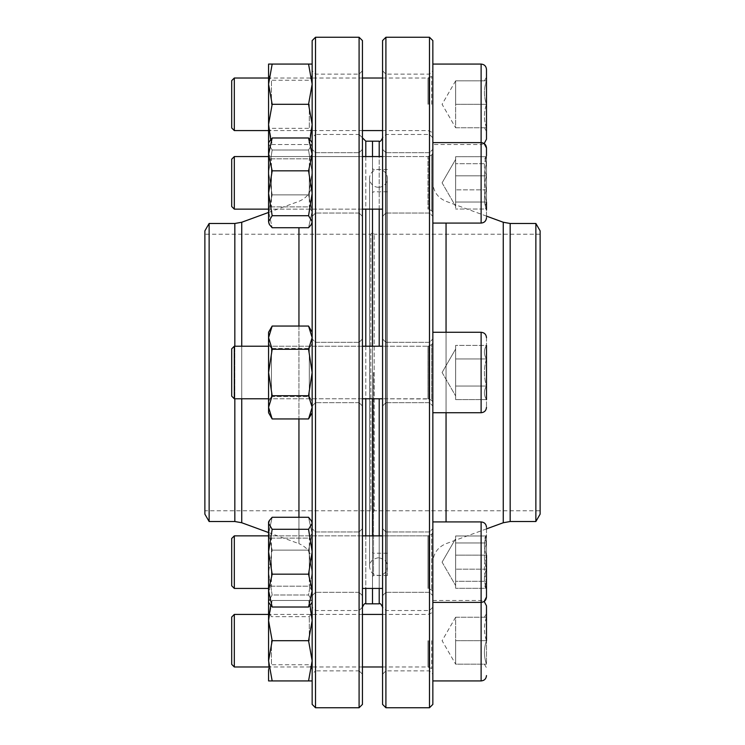 <?xml version="1.0" encoding="UTF-8"?>
<svg xmlns="http://www.w3.org/2000/svg" width="745" height="745" viewBox="0 0 745 745"><rect width="100%" height="100%" fill="white"/><g stroke="black" fill="none" stroke-linecap="round" stroke-linejoin="round"><path stroke-width="0.56" stroke-dasharray="3.73 2.79" d="M234.321 535.86L231.695 538.486L231.695 585.803L231.695 538.486L231.695 585.803L234.321 588.429L234.321 535.86L234.321 588.429L234.321 535.86L427.984 535.86L427.984 588.429L427.984 535.86L427.984 588.429L427.984 535.86L428.859 535.664L428.859 588.634L428.859 535.664L428.859 588.634L428.859 535.664L431.709 534.286L431.709 590.003L431.709 534.286L431.709 590.003L431.709 534.286L432.845 532.479L432.845 591.819L432.845 532.479L432.845 591.819L432.845 532.479L431.709 534.286L427.984 535.86L382.558 535.86M486.485 597.015L486.485 527.283L486.485 597.015L486.485 535.05L486.485 542.984L484.874 537.853L486.485 535.972C483.738 542.351 483.738 548.739 486.485 555.137L486.485 589.248L486.485 581.305L484.874 586.445L486.485 588.317L486.485 542.984L455.642 542.984L455.642 588.317L455.642 538.682L455.642 578.744L455.642 569.161L486.485 569.161C483.738 560.464 483.738 551.738 486.485 542.984L486.485 588.317C483.738 581.929 483.738 575.54 486.485 569.161C483.738 575.55 483.738 581.938 486.485 588.317L455.642 588.317L486.485 588.317L486.485 589.248L484.865 586.445L486.485 581.305L455.642 581.305L455.642 535.972L455.642 542.984L486.485 542.984C483.738 551.682 483.738 560.408 486.485 569.161L455.642 569.161L455.642 538.682L455.642 585.617L455.642 581.305L486.485 581.305L486.485 555.137C483.738 563.825 483.738 572.551 486.485 581.305C483.738 572.607 483.738 563.881 486.485 555.137L455.642 555.137L486.485 555.137L486.485 535.972L455.642 535.972L486.485 535.972L486.485 535.05L486.485 542.984L484.874 537.853L486.485 535.05L484.865 537.853L486.485 535.972C483.738 542.369 483.738 548.748 486.485 555.137M432.845 590.589L432.845 521.919L432.845 590.589M268.572 532.563L298.95 543.673L298.95 227.728M312.155 562.568L312.155 182.432L312.155 562.568C311.699 553.507 307.303 547.212 298.95 543.673L298.95 517.272M312.155 40.602L312.155 704.398M312.155 216.376L312.155 149.326L312.155 216.376L312.155 149.326L312.155 216.376L315.507 213.023L315.507 152.678L315.507 213.023L315.507 152.678L315.507 213.023L312.155 216.376M312.155 137.825L312.155 70.775L312.155 137.825L315.507 134.472L315.507 74.127L315.507 134.472L359.09 134.472L359.09 74.127L315.507 74.127L312.155 70.775M312.155 406.025L312.155 338.975L312.155 406.025L312.155 338.975L312.155 406.025L315.507 402.673L315.507 342.328L315.507 402.673L315.507 342.328L315.507 402.673L312.155 406.025M312.155 595.674L312.155 528.624L312.155 595.674L312.155 528.624L312.155 595.674L315.507 592.322L315.507 531.977L315.507 592.322L315.507 531.977L315.507 592.322L312.155 595.674M312.155 674.225L312.155 607.175L312.155 674.225L315.507 670.872L315.507 610.528L315.507 670.872L359.09 670.872L359.09 610.528L315.507 610.528L312.155 607.175M315.507 707.75L315.507 37.25M359.09 37.25L359.09 707.75M362.442 704.398L362.442 40.602M362.442 538.439L362.442 338.975L362.442 538.439M362.442 206.561L362.442 372.5L362.442 206.561M372.5 603.822L372.5 141.178L372.5 603.822M372.5 156.571L372.5 209.14L372.5 156.571M372.5 346.211L372.5 576.5L372.5 346.211M372.5 535.86L372.5 588.429L372.5 535.86M540.125 234.209L374.176 234.209L372.5 232.533L372.5 552.213L372.5 192.787L372.5 372.5L372.5 232.533L370.824 234.209L370.824 510.791L370.824 234.209L204.875 234.209L204.875 510.791L370.824 510.791L372.5 512.467L374.176 510.791L374.176 234.209L374.176 510.791L540.125 510.791L540.125 234.209L540.125 510.791M204.875 510.791L204.875 234.209M204.875 514.143L204.875 230.857M209.131 521.519L209.131 223.481M359.09 342.328L315.507 342.328L312.155 338.975L315.507 342.328L359.09 342.328L359.09 402.673L359.09 342.328L359.09 402.673L359.09 342.328L362.442 338.975L359.09 342.328M359.09 531.977L315.507 531.977L312.155 528.624L315.507 531.977L359.09 531.977L359.09 592.322L359.09 531.977L359.09 592.322L359.09 531.977L362.442 528.624L359.09 531.977M362.442 607.175L359.09 610.528L359.09 670.872L362.442 674.225M359.09 152.678L315.507 152.678L312.155 149.326L315.507 152.678L359.09 152.678L359.09 213.023L359.09 152.678L359.09 213.023L359.09 152.678L362.442 149.326L359.09 152.678M362.442 70.775L359.09 74.127L359.09 134.472L362.442 137.825M378.497 187.274A8.931 8.931 90 0 1 370.768 173.874A8.931 8.931 90 0 1 386.236 173.874A8.931 8.931 90 0 1 378.497 187.274M272.167 170.828L308.56 170.828L312.155 154.411L312.155 142.621L312.155 211.301L312.155 172.44L308.56 194.873L272.167 194.873L308.56 194.873L312.155 211.301L312.155 223.081L308.56 227.728L312.155 211.301L308.56 227.728L272.167 227.728L269.401 224.506L268.572 221.712L272.167 215.705L268.572 193.262L272.167 170.828L268.572 154.411L268.572 142.621L268.572 172.44L268.572 143.999L272.167 150.006L268.572 172.44L268.572 211.301L268.572 172.44L272.167 194.873L268.572 211.301L268.572 223.081L268.572 211.301L272.167 227.728L268.572 211.301L272.167 194.873L268.572 172.44L272.167 150.006L308.56 150.006L312.155 143.999L311.326 141.205L312.155 143.999L312.155 142.621L312.155 223.081L312.155 211.301L308.56 194.873L312.155 172.44L308.56 150.006L312.155 172.44L312.155 143.999L308.56 150.006L272.167 150.006L268.572 143.999L269.401 141.205L268.572 144.53L308.56 144.53L312.155 124.415L308.56 104.3L312.155 84.185L308.56 64.07L312.155 64.07L312.155 84.185L312.155 64.07M309.296 199.856L309.296 158.806L309.296 199.856M271.431 199.856L271.431 158.806L271.431 199.856M268.572 203.357L268.572 153.852L268.572 203.357M312.155 203.357L312.155 153.852L312.155 203.357M231.695 166.126L231.695 206.514L231.695 166.126M486.485 202.016L484.874 207.147L486.485 209.95L486.485 155.752L484.874 158.555L486.485 163.695C483.738 172.393 483.738 181.119 486.485 189.863C483.738 196.252 483.738 202.631 486.485 209.028L486.485 156.683L455.642 156.683L455.642 209.028L455.642 156.683L455.642 206.318L455.642 156.683L486.485 156.683L486.485 175.839C483.738 169.45 483.738 163.062 486.485 156.683C483.738 163.071 483.738 169.46 486.485 175.839L455.642 175.839L486.485 175.839L486.485 209.028L484.874 207.147L486.485 202.016C483.738 193.318 483.738 184.592 486.485 175.839C483.738 184.536 483.738 193.262 486.485 202.016L455.642 202.016L455.642 188.932L455.642 202.016L486.485 202.016L486.485 209.95L486.485 209.028L455.642 209.028L486.485 209.028L486.485 189.863L455.642 189.863L486.485 189.863L486.485 163.695L455.642 163.695L486.485 163.695L486.485 155.752L486.485 217.717L486.485 147.985M432.845 211.301L432.845 142.621L432.845 211.301M432.845 203.832L432.845 153.181L432.845 203.832M234.321 164.263L234.321 209.14L234.321 164.263M308.56 395.725L312.155 372.5L308.56 349.275L312.155 372.5L308.56 395.725L312.155 407.338L308.56 395.725L312.155 372.5L312.155 337.662L308.56 349.275L312.155 337.662L308.56 326.049L312.155 337.662L312.155 332.27L312.155 407.338L308.56 418.951L312.155 407.338L312.155 372.5L308.56 349.275L312.155 337.662L308.56 326.049L272.167 326.049L268.572 337.662L272.167 349.275L308.56 349.275L272.167 349.275L268.572 372.5L272.167 349.275L268.572 337.662L272.167 326.049L268.572 337.662L268.572 372.5L272.167 395.725L308.56 395.725L272.167 395.725L268.572 372.5L268.572 407.338L272.167 395.725L268.572 407.338L272.167 418.951L308.56 418.951L312.155 407.338L308.56 395.725L272.167 395.725L268.572 372.5L268.572 332.27L268.572 337.662L268.572 332.27L272.167 326.049M272.167 418.951L268.572 407.338L268.572 412.73L268.572 407.338L268.572 412.73L272.167 418.951L268.572 407.338L268.572 372.5L272.167 349.275L308.56 349.275M309.296 348.455L309.296 396.545L309.296 348.455L312.155 343.501L312.155 401.499L312.155 343.501L312.155 401.499L312.155 343.501L309.296 348.455L309.296 396.545L309.296 348.455L271.431 348.455L271.431 396.545L271.431 348.455L268.572 343.501L268.572 401.499L268.572 343.501L268.572 401.499L268.572 343.501L271.431 348.455L271.431 396.545L309.296 396.545L312.155 401.499L309.296 396.545L271.431 396.545L271.431 348.455L309.296 348.455M231.695 80.646L231.695 127.954M486.485 139.166L486.485 69.434M486.485 104.3L455.642 104.3L455.642 92.566L455.642 127.767L486.485 127.767L455.642 127.767L455.642 92.566L455.642 116.034L455.642 104.3L486.485 104.3C483.738 112.15 483.738 119.973 486.485 127.767C483.738 127.767 483.738 127.767 486.485 127.767C483.738 127.767 483.738 127.767 486.485 127.767L486.485 104.3C483.738 96.505 483.738 88.683 486.485 80.832C483.738 88.627 483.738 96.45 486.485 104.3C483.738 112.095 483.738 119.917 486.485 127.767L486.485 131.399L484.39 127.767M432.845 104.3L432.845 64.07L432.845 104.3M234.321 130.589L234.321 78.011M486.485 80.832C483.738 80.832 483.738 80.832 486.485 80.832C483.738 80.832 483.738 80.832 486.485 80.832L455.642 80.832L455.642 92.566L455.642 80.832L455.642 92.566L455.642 80.832L486.485 80.832M270.659 139.492L272.167 144.53L268.572 124.415L272.167 104.3L268.572 84.185L272.167 64.07L308.56 64.07M272.167 64.07L268.572 64.07L268.572 133.299L268.572 84.185M272.167 104.3L308.56 104.3M310.069 139.492L308.56 144.53L312.155 144.53L268.572 144.53L268.572 124.415M309.296 104.3L309.296 128.345L309.296 104.3M271.431 104.3L271.431 80.255L271.431 104.3M312.155 104.3L312.155 75.301L312.155 104.3M312.155 124.415L312.155 84.185L312.155 124.415M432.845 533.699L432.845 602.379L432.845 533.699M486.485 588.317L484.874 586.445L486.485 589.248M432.845 372.5L432.845 562.568L432.845 372.5M432.845 704.398L432.845 40.602M432.845 182.851L432.845 149.326L432.845 182.851M432.845 562.149L432.845 528.624L432.845 562.149M432.845 640.7L432.845 680.93L432.845 640.7M429.493 37.25L429.493 707.75M385.91 707.75L385.91 37.25M382.558 40.602L382.558 704.398M382.558 206.561L382.558 406.025L382.558 206.561M382.558 538.439L382.558 372.5L382.558 538.439M540.125 230.857L540.125 514.143M535.869 223.481L535.869 521.519M429.493 104.3L429.493 74.127L429.493 104.3M385.91 104.3L385.91 134.472L385.91 104.3M432.845 137.825L429.493 134.472L385.91 134.472L382.558 137.825M429.493 182.851L429.493 152.678L429.493 182.851M385.91 182.851L385.91 213.023L385.91 182.851M429.493 372.5L429.493 342.328L429.493 372.5M385.91 372.5L385.91 402.673L385.91 372.5M429.493 562.149L429.493 531.977L429.493 562.149M385.91 562.149L385.91 592.322L385.91 562.149M429.493 640.7L429.493 610.528L429.493 640.7M385.91 640.7L385.91 670.872L385.91 640.7M432.845 607.175L429.493 610.528L385.91 610.528L382.558 607.175M387.437 372.5L387.437 575.494L387.437 372.5M272.167 349.275L268.572 337.662L268.572 407.338L272.167 395.725M312.155 337.662L312.155 412.73L312.155 337.662M271.431 396.545L268.572 401.499L271.431 396.545M272.167 680.93L268.572 660.815L268.572 680.93L308.56 680.93L312.155 660.815L308.56 640.7L312.155 620.585L308.56 600.47L310.069 605.508M312.155 680.93L312.155 620.585L312.155 680.93L308.56 680.93M268.572 660.815L268.572 620.585L268.572 660.815L272.167 640.7L268.572 620.585L272.167 600.47L268.572 600.47L312.155 600.47L272.167 600.47L270.659 605.508M272.167 640.7L308.56 640.7M309.296 640.7L309.296 616.655L309.296 640.7M271.431 640.7L271.431 664.745L271.431 640.7M312.155 669.699L309.296 664.745L271.431 664.745L268.572 669.699L268.572 611.701L271.431 616.655L309.296 616.655L312.155 611.701L312.155 669.699L312.155 611.701M268.572 620.585L268.572 590.589L272.167 574.171L308.56 574.171L312.155 551.738L308.56 529.295L312.155 523.288L311.326 520.494L308.56 517.272L312.155 533.699L308.56 550.127L312.155 572.56L308.56 594.994L312.155 601.001L311.326 603.795L308.56 607.017L312.155 590.589L308.56 574.171M312.155 620.585L312.155 600.47L312.155 620.585M231.695 617.046L231.695 664.354M486.485 640.7L455.642 640.7L455.642 652.434L455.642 617.232L486.485 617.232L455.642 617.232L455.642 652.434L455.642 628.966L455.642 640.7L486.485 640.7C483.738 632.905 483.738 625.083 486.485 617.232C483.738 617.232 483.738 617.232 486.485 617.232C483.738 617.232 483.738 617.232 486.485 617.232L486.485 613.601L486.485 617.232C483.738 625.027 483.738 632.85 486.485 640.7C483.738 648.55 483.738 656.373 486.485 664.168C483.738 664.168 483.738 664.168 486.485 664.168C483.738 664.168 483.738 664.168 486.485 664.168L486.485 640.7C483.738 648.495 483.738 656.317 486.485 664.168L486.485 605.834M234.321 666.989L234.321 614.411M455.642 652.434L455.642 664.168L455.642 652.434L455.642 664.168L486.485 664.168L455.642 664.168L455.642 652.434M272.167 574.171L268.572 551.738L272.167 529.295L268.572 523.288L269.401 520.494L272.167 517.272L268.572 533.699L272.167 550.127L268.572 572.56L272.167 594.994L268.572 601.001L269.401 603.795L272.167 607.017L308.56 607.017M272.167 607.017L268.572 590.589L268.572 521.919L268.572 602.379L268.572 601.001L272.167 594.994L308.56 594.994L312.155 572.56L312.155 602.379L312.155 521.919L312.155 572.56L308.56 550.127L312.155 533.699L308.56 517.272L272.167 517.272L268.572 533.699L268.572 521.919L269.392 520.494M272.167 550.127L308.56 550.127L272.167 550.127L268.572 533.699L268.572 572.56L272.167 550.127M272.167 529.295L308.56 529.295M309.296 545.144L309.296 586.194L309.296 545.144M271.431 545.144L271.431 586.194L271.431 545.144M268.572 541.643L268.572 591.148L268.572 541.643M312.155 541.643L312.155 591.148L312.155 541.643M268.572 602.379L269.392 603.795L268.572 601.001L268.572 572.56L272.167 594.994L308.56 594.994L312.155 601.001L312.155 521.919L312.155 602.379L312.155 601.001L311.326 603.795L312.155 602.379M309.296 579.144L309.296 538.104L309.296 579.144M271.431 579.144L271.431 538.104L271.431 579.144M268.572 582.655L268.572 533.15L268.572 582.655M312.155 582.655L312.155 533.15L312.155 582.655M234.321 346.211L231.695 348.846L231.695 396.154L231.695 348.846L231.695 396.154L234.321 398.789L234.321 346.211L234.321 398.789L234.321 346.211L427.984 346.211L431.709 344.646L432.845 342.83L432.845 402.17L432.845 342.83L432.845 402.17L432.845 342.83L431.709 344.646L431.709 400.354L432.845 402.17L431.709 400.354L431.709 344.646L431.709 400.354L431.709 344.646L428.859 346.015L428.859 398.985L431.709 400.354L428.859 398.985L428.859 346.015L428.859 398.985L428.859 346.015L427.984 346.211L427.984 398.789L428.859 398.985L382.558 398.789M486.485 337.634L486.485 407.366L486.485 337.634C486.168 334.375 484.38 332.587 481.121 332.27L432.845 332.27L432.845 412.73L432.845 332.27M486.485 399.599C483.738 395.092 483.738 390.576 486.485 386.05C483.738 390.548 483.738 395.064 486.485 399.599L486.485 358.95C483.738 354.452 483.738 349.936 486.485 345.401C483.738 349.908 483.738 354.424 486.485 358.95C483.738 367.993 483.738 377.026 486.485 386.05C483.738 377.026 483.738 367.993 486.485 358.95L455.642 358.95L455.642 372.5L455.642 352.18L455.642 399.599L455.642 345.401L455.642 399.599L455.642 352.18L455.642 358.95L486.485 358.95L486.485 345.401L455.642 345.401L455.642 352.18L455.642 345.401L486.485 345.401L486.485 358.95C483.738 367.974 483.738 377.007 486.485 386.05C483.738 390.548 483.738 395.064 486.485 399.599C483.738 395.092 483.738 390.576 486.485 386.05L455.642 386.05L486.485 386.05L486.485 399.599L455.642 399.599L486.485 399.599L486.485 345.401C483.738 349.908 483.738 354.424 486.485 358.95C483.738 354.452 483.738 349.936 486.485 345.401M442.092 372.5L455.642 395.967L442.092 372.5L455.642 349.033L442.092 372.5M234.321 156.571L231.695 159.197L231.695 206.514L234.321 209.14L234.321 156.571L427.984 156.571L427.984 209.14L427.984 156.571L427.984 209.14L427.984 156.571L428.859 156.366L428.859 209.336L428.859 156.366L428.859 209.336L428.859 156.366L431.709 154.997L431.709 210.714L431.709 154.997L431.709 210.714L431.709 154.997L432.845 153.181L432.845 212.521L432.845 153.181L431.709 154.997L427.984 156.571L382.558 156.571M486.485 155.752L486.485 156.683L484.874 158.555L486.485 155.752L484.865 158.555L486.485 163.695C483.738 172.449 483.738 181.175 486.485 189.863C483.738 196.261 483.738 202.649 486.485 209.028L484.874 207.147L486.485 209.95M432.845 154.411L432.845 223.081L432.845 154.411M362.442 398.789L268.572 398.789M486.485 386.05L455.642 386.05L486.485 386.05C483.738 377.007 483.738 367.974 486.485 358.95L455.642 358.95L486.485 358.95M269.392 224.506L268.572 223.081L268.572 154.411L272.167 137.983L308.56 137.983L312.155 142.621M272.167 215.705L308.56 215.705L312.155 193.262L312.155 154.411L308.56 137.983M311.326 224.506L312.155 221.712L312.155 193.262L308.56 170.828M312.155 223.081L312.155 221.712L308.56 215.705M272.167 137.983L268.572 142.621M309.296 165.856L309.296 206.896L309.296 165.856M271.431 165.856L271.431 206.896L271.431 165.856M268.572 162.345L268.572 211.85L268.572 162.345M312.155 162.345L312.155 211.85L312.155 162.345M481.121 590.589L481.121 521.919L481.121 590.589M241.743 522.748L241.743 222.252M241.743 346.211L241.743 398.789M234.833 521.519L234.833 223.481M234.833 346.211L234.833 398.789M298.95 326.049L298.95 418.951M365.795 156.571L365.795 209.14M365.795 346.211L365.795 398.789M365.795 535.86L365.795 588.429M365.795 603.822L365.795 141.178M481.121 64.07L481.121 223.081L481.121 142.621L481.121 223.081L432.845 223.081M431.709 104.3L431.709 76.446L431.709 104.3M428.859 104.3L428.859 77.815L428.859 104.3M427.984 104.3L427.984 78.011L427.984 104.3M432.845 521.919L481.121 521.919L481.121 680.93M503.257 222.252L503.257 522.748M510.167 223.481L510.167 521.519M446.05 412.73L446.05 332.27M446.05 223.081L446.05 521.919M379.205 398.789L379.205 603.822M379.205 588.429L379.205 535.86M379.205 141.178L379.205 346.211M379.205 209.14L379.205 156.571M373.506 372.5L373.506 575.494L373.506 372.5M431.709 640.7L431.709 668.554L431.709 640.7M428.859 640.7L428.859 667.185L428.859 640.7M427.984 640.7L427.984 666.989L427.984 640.7M481.121 332.27L481.121 412.73L481.121 332.27L481.121 412.73L432.845 412.73M234.321 398.789L427.984 398.789L427.984 346.211L427.984 398.789L427.984 346.211L382.558 346.211M431.709 590.003L432.845 591.819L431.709 590.003L428.859 588.634L431.709 590.003M362.442 588.429L382.558 588.429M362.442 535.86L268.572 535.86M442.092 562.149L455.642 585.617L442.092 562.149L455.642 538.682L442.092 562.149M268.572 212.437L298.95 201.327C307.303 197.788 311.699 191.493 312.155 182.432M359.09 402.673L315.507 402.673L359.09 402.673L362.442 406.025L359.09 402.673M359.09 592.322L315.507 592.322L359.09 592.322L362.442 595.674L359.09 592.322M359.09 213.023L315.507 213.023L359.09 213.023L362.442 216.376L359.09 213.023M378.497 557.726C372.5 558.871 369.52 561.851 369.567 566.656C370.47 573.138 374.186 576.015 380.704 575.317C384.914 573.967 387.158 571.08 387.437 566.656L387.437 178.344L387.437 566.656C387.484 561.851 384.504 558.871 378.497 557.726M369.567 178.344L369.567 566.656L369.567 178.344M271.431 206.896L309.296 206.896L312.155 211.85L309.296 206.896L271.431 206.896L268.572 211.85L271.431 206.896M271.431 158.806L309.296 158.806L312.155 153.852L309.296 158.806L271.431 158.806L268.572 153.852L271.431 158.806M431.709 210.714L432.845 212.521L431.709 210.714L428.859 209.336L431.709 210.714M234.321 209.14L382.558 209.14M362.442 156.571L268.572 156.571M362.442 209.14L268.572 209.14M442.092 182.851L455.642 206.318L442.092 182.851L455.642 159.383L442.092 182.851M312.155 332.27L308.56 326.049M312.155 412.73L308.56 418.951M432.845 142.621L481.121 142.621L484.175 143.58L481.121 144.53L432.845 144.53M382.558 78.011L427.984 78.011L431.709 76.446L432.845 74.63M382.558 130.589L427.984 130.589L431.709 132.154L432.845 133.97M362.442 78.011L268.572 78.011M362.442 130.589L268.572 130.589M484.39 80.832L486.485 77.201M455.642 80.832L442.092 104.3L455.642 127.767M268.572 133.299L271.431 128.345L309.296 128.345L312.155 133.299M268.572 75.301L271.431 80.255L309.296 80.255L312.155 75.301M432.845 600.47L481.121 600.47L484.175 601.42L481.121 602.379L432.845 602.379M481.121 521.919C484.38 522.236 486.168 524.024 486.485 527.283M486.485 216.125L446.05 201.327C437.697 197.788 433.301 191.493 432.845 182.432M486.485 528.875L446.05 543.673C437.697 547.212 433.301 553.507 432.845 562.568M382.558 70.775L385.91 74.127L429.493 74.127L432.845 70.775M385.91 213.023L429.493 213.023L432.845 216.376L429.493 213.023L385.91 213.023L382.558 216.376L385.91 213.023M385.91 152.678L429.493 152.678L432.845 149.326L429.493 152.678L385.91 152.678L382.558 149.326L385.91 152.678M385.91 402.673L429.493 402.673L432.845 406.025L429.493 402.673L385.91 402.673L382.558 406.025L385.91 402.673M385.91 342.328L429.493 342.328L432.845 338.975L429.493 342.328L385.91 342.328L382.558 338.975L385.91 342.328M385.91 592.322L429.493 592.322L432.845 595.674L429.493 592.322L385.91 592.322L382.558 595.674L385.91 592.322M385.91 531.977L429.493 531.977L432.845 528.624L429.493 531.977L385.91 531.977L382.558 528.624L385.91 531.977M382.558 674.225L385.91 670.872L429.493 670.872L432.845 674.225M387.437 169.506L373.506 169.506L372.5 168.5M387.437 575.494L373.506 575.494L372.5 576.5M387.437 191.782L373.506 191.782L372.5 192.787M387.437 553.218L373.506 553.218L372.5 552.213M382.558 666.989L427.984 666.989L431.709 668.554L432.845 670.37M382.558 614.411L427.984 614.411L431.709 612.846L432.845 611.03M362.442 614.411L268.572 614.411M362.442 666.989L268.572 666.989M484.39 617.232L486.485 613.601M484.39 664.168L486.485 667.799M455.642 617.232L442.092 640.7L455.642 664.168M271.431 586.194L309.296 586.194L312.155 591.148L309.296 586.194L271.431 586.194L268.572 591.148L271.431 586.194M271.431 538.104L309.296 538.104L312.155 533.15L309.296 538.104L271.431 538.104L268.572 533.15L271.431 538.104M312.155 521.919L311.336 520.494M481.121 412.73C484.38 412.413 486.168 410.625 486.485 407.366M481.121 223.081C484.38 222.764 486.168 220.976 486.485 217.717M362.442 346.211L268.572 346.211"/><path stroke-width="1.12" d="M231.695 545.414L231.695 538.486L234.321 535.86L234.321 588.429L268.572 588.429L234.321 588.429L231.695 585.803L231.695 545.414M486.485 555.137L486.485 597.015C486.168 600.274 484.38 602.062 481.121 602.379L481.121 521.919L432.845 521.919M486.485 589.248L486.485 588.317M241.743 398.789L241.743 522.748L234.833 521.519L209.131 521.519L209.131 223.481L234.833 223.481L234.833 346.211M241.743 522.748L268.572 532.563M315.507 707.75L312.155 704.398L312.155 40.602L315.507 37.25L315.507 707.75L359.09 707.75L359.09 37.25L362.442 40.602L362.442 704.398L359.09 707.75M365.795 588.429L365.795 603.822L372.5 603.822L372.5 588.429L372.5 603.822L379.205 603.822L379.205 588.429M379.205 156.571L379.205 141.178L372.5 141.178L372.5 156.571L372.5 141.178L365.795 141.178L365.795 156.571M372.5 209.14L372.5 346.211L372.5 209.14M372.5 398.789L372.5 535.86L372.5 398.789M209.131 223.481L204.875 230.857L204.875 514.143L209.131 521.519M362.442 137.825L365.795 141.178M268.572 84.185L268.572 124.415L268.572 64.07L272.167 64.07L268.572 84.185L272.167 104.3L268.572 124.415L268.572 142.621L272.167 137.983L308.56 137.983L312.155 154.411L308.56 170.828L312.155 193.262L308.56 215.705L312.155 221.712L311.326 224.506L308.56 227.728L272.167 227.728L269.401 224.506L268.572 221.712L269.392 224.506M272.167 137.983L268.572 154.411L272.167 170.828L308.56 170.828M312.155 142.621L308.56 137.983M272.167 170.828L268.572 193.262L272.167 215.705L308.56 215.705M272.167 215.705L268.572 221.712L268.572 142.621M234.321 209.14L231.695 206.514L231.695 159.197L234.321 156.571L234.321 209.14L268.572 209.14M486.485 202.016L486.485 209.95M234.321 130.589L231.695 127.954L231.695 80.646L234.321 78.011L234.321 130.589L268.572 130.589M432.845 223.081L481.121 223.081L481.121 64.07C484.38 64.387 486.168 66.175 486.485 69.434L486.485 139.166L484.175 143.58L486.485 147.985L486.485 155.752M486.485 104.3L486.485 131.399M272.167 64.07L308.56 64.07L312.155 84.185L308.56 104.3L312.155 124.415L310.069 139.492M312.155 64.07L308.56 64.07M272.167 104.3L308.56 104.3M268.572 124.415L270.659 139.492M429.493 37.25L432.845 40.602L432.845 704.398L429.493 707.75L429.493 37.25L385.91 37.25L385.91 707.75L429.493 707.75M385.91 707.75L382.558 704.398L382.558 40.602L385.91 37.25M535.869 223.481L535.869 521.519L540.125 514.143L540.125 230.857L535.869 223.481L510.167 223.481L510.167 521.519L503.257 522.748L503.257 222.252L510.167 223.481M272.167 349.275L268.572 372.5L268.572 332.27L272.167 326.049L268.572 337.662L272.167 349.275L308.56 349.275L312.155 372.5L308.56 395.725L312.155 407.338L308.56 418.951L272.167 418.951L268.572 407.338L268.572 412.73L272.167 418.951M272.167 395.725L268.572 407.338L268.572 372.5L272.167 395.725L308.56 395.725M272.167 326.049L308.56 326.049L312.155 337.662L308.56 349.275M270.659 605.508L268.572 620.585L272.167 640.7L268.572 660.815L272.167 680.93L312.155 680.93M272.167 680.93L268.572 680.93L268.572 669.699M272.167 640.7L308.56 640.7L312.155 660.815L308.56 680.93M310.069 605.508L312.155 620.585L308.56 640.7M268.572 611.701L268.572 660.815M312.155 521.919L308.56 517.272L272.167 517.272L269.401 520.494L268.572 523.288L272.167 529.295L268.572 551.738L272.167 574.171L268.572 590.589L268.572 620.585M234.321 666.989L231.695 664.354L231.695 617.046L234.321 614.411L234.321 666.989L268.572 666.989M486.485 597.015L484.175 601.42L486.485 605.834L486.485 640.7M272.167 574.171L308.56 574.171L312.155 590.589L308.56 607.017L312.155 602.379M269.392 520.494L268.572 521.919L268.572 590.589L272.167 607.017L308.56 607.017M272.167 529.295L308.56 529.295L312.155 551.738L308.56 574.171M311.326 520.494L312.155 523.288L308.56 529.295M272.167 607.017L268.572 602.379M234.321 398.789L231.695 396.154L231.695 348.846L234.321 346.211L234.321 398.789L268.572 398.789M486.485 345.401L486.485 399.599M486.485 358.95L486.485 386.05M486.485 407.366C486.168 410.625 484.38 412.413 481.121 412.73L432.845 412.73M382.558 398.789L362.442 398.789M234.833 223.481L241.743 222.252L241.743 346.211M234.833 398.789L234.833 521.519M298.95 227.728L298.95 326.049M298.95 418.951L298.95 517.272M365.795 209.14L365.795 346.211M365.795 398.789L365.795 535.86M446.05 332.27L446.05 223.081M446.05 521.919L446.05 412.73M379.205 535.86L379.205 398.789M379.205 346.211L379.205 209.14M432.845 680.93L481.121 680.93L481.121 602.379L432.845 602.379M481.121 412.73L481.121 332.27L432.845 332.27M382.558 535.86L362.442 535.86M268.572 535.86L234.321 535.86M382.558 588.429L362.442 588.429M481.121 521.919C484.38 522.236 486.168 524.024 486.485 527.283M241.743 222.252L268.572 212.437M315.507 37.25L359.09 37.25M365.795 603.822C364.976 602.966 363.858 604.083 362.442 607.175M312.155 223.081L311.336 224.506M486.485 147.985C486.168 144.726 484.38 142.938 481.121 142.621L432.845 142.621M382.558 156.571L362.442 156.571M268.572 156.571L234.321 156.571M382.558 209.14L362.442 209.14M481.121 223.081C484.38 222.764 486.168 220.976 486.485 217.717M481.121 64.07L432.845 64.07M382.558 78.011L362.442 78.011M268.572 78.011L234.321 78.011M382.558 130.589L362.442 130.589M503.257 222.252L486.485 216.125M503.257 522.748L486.485 528.875M535.869 521.519L510.167 521.519M379.205 603.822C380.024 602.966 381.142 604.083 382.558 607.175M379.205 141.178C380.024 142.034 381.142 140.917 382.558 137.825M312.155 412.73L308.56 418.951M312.155 332.27L308.56 326.049M382.558 614.411L362.442 614.411M268.572 614.411L234.321 614.411M382.558 666.989L362.442 666.989M481.121 680.93C484.38 680.613 486.168 678.825 486.485 675.566M382.558 346.211L362.442 346.211M268.572 346.211L234.321 346.211M481.121 332.27C484.38 332.587 486.168 334.375 486.485 337.634"/></g></svg>
